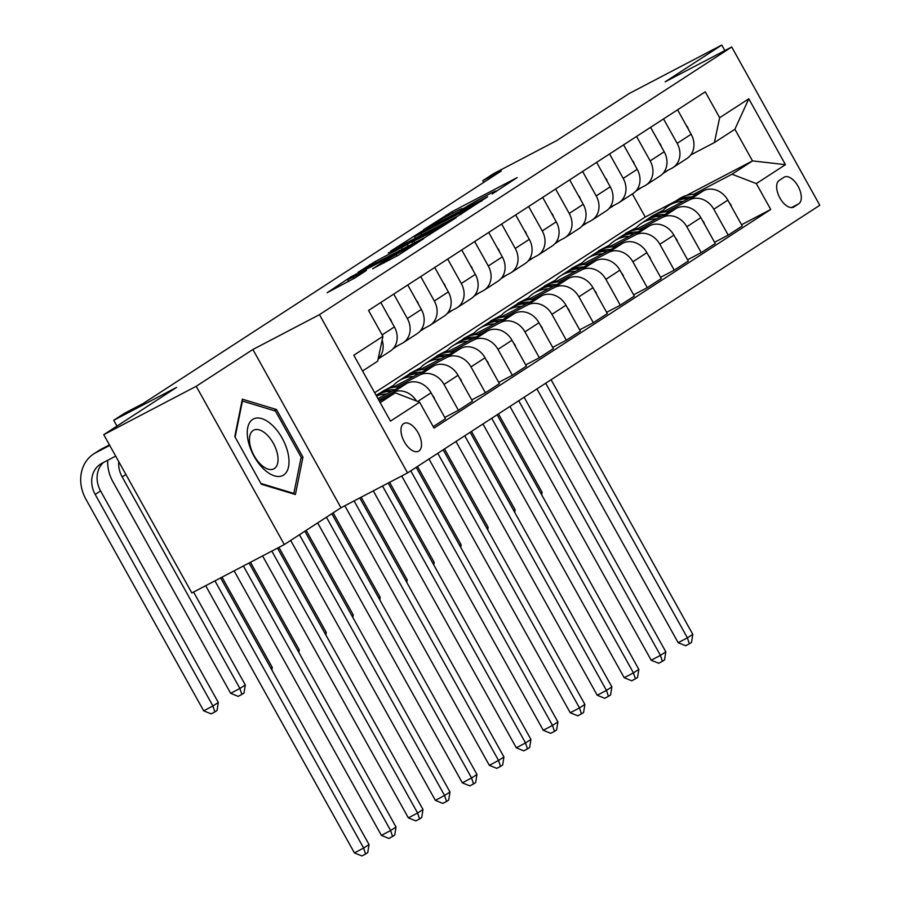 <?xml version="1.0" encoding="UTF-8"?>
<svg xmlns="http://www.w3.org/2000/svg" width="901" height="901" viewBox="0 0 901 901"><rect width="100%" height="100%" fill="white"/><g stroke="black" fill="none" stroke-linecap="round" stroke-linejoin="round"><path stroke-width="1.35" d="M492.171 193.963L517.197 177.576L451.84 211.78L423.583 229.676L431.579 225.115A15.396 0.642 -29.1 0 1 449.971 214.641L455.422 211.791A15.396 0.642 -29.1 0 1 462.089 208.705A15.396 0.642 -29.1 0 1 460.253 210.113L465.344 207.455A15.396 0.642 -29.1 0 1 483.736 196.97L489.187 194.12A15.396 0.642 -29.1 0 1 495.854 191.035A15.396 0.642 -29.1 0 1 494.018 192.442L492.171 193.963M418.875 451.018A15.677 8.21 62.4 0 0 418.346 433.19A15.677 8.21 62.4 0 0 403.986 423.436A15.677 8.21 62.4 0 0 403.637 423.639A15.677 8.21 62.4 0 0 404.155 441.479A15.677 8.21 62.4 0 0 418.526 451.221A15.677 8.21 62.4 0 0 418.875 451.018M372.665 268.656L398.265 255.253L423.83 238.585L350.647 277.024L327.153 292.735L355.05 277.868L366.324 270.48L347.685 279.772L353.215 276.156L413.187 244.734L383.364 261.707L372.766 268.836M724.866 50.58L721.791 45.05L629.326 93.445L556.48 140.736L493.59 173.645L482.801 180.65L501.294 170.976L143 403.603L124.507 413.277L113.717 420.283L116.95 426.105M196.227 386.281L284.322 544.553L340.972 507.77L252.877 349.498L196.227 386.281L103.75 434.676L176.596 387.374L113.717 420.283M252.877 349.498L319.461 314.652L731.713 46.987L819.809 205.27L407.556 472.924L319.461 314.652M721.791 45.05L665.141 81.833L731.713 46.987M458.395 215.756L487.632 196.767L422.287 230.971L390.966 250.917L458.395 215.756M456.21 217.637L425.452 237.143L358.024 272.305L375.041 261.639L407.297 244.498L414.967 239.452L388.252 252.933L456.21 217.637M284.322 544.553L191.845 592.948L103.75 434.676M783.96 177.294L779.219 180.38A15.193 7.951 62.4 0 0 779.725 197.657A15.193 7.951 62.4 0 0 793.646 207.095A15.193 7.951 62.4 0 0 793.984 206.892L798.725 203.817A15.193 7.951 62.4 0 0 798.218 186.541A15.193 7.951 62.4 0 0 784.298 177.092A15.193 7.951 62.4 0 0 783.96 177.294M686.483 195.461L752.515 160.907L734.889 129.26L714.392 142.572L719.662 117.716L705.258 91.834L368.543 310.451L382.948 336.332L377.677 361.177L362.574 370.987M719.662 117.716L748.799 98.795L785.458 164.669L756.322 183.59L732.006 174.22L693.624 194.312M741.546 224.743L770.727 209.471L756.322 183.59M770.727 209.471L434.023 428.088L419.618 402.206L390.471 421.127L353.811 355.242L382.948 336.332M340.972 507.77L407.556 472.924M482.801 180.65L483.758 182.362M374.67 392.723L645.24 217.051L675.626 201.148M645.24 217.051L632.378 193.929M663.271 210.192L652.482 215.846L642.176 222.862M732.006 174.22L752.515 160.907L785.458 164.669M380.188 402.646L395.291 392.836L379.366 401.17M416.487 401.001A19.597 16.68 -123 0 0 392.712 392.554L378.668 399.909M433.223 426.646L445.466 418.695L431.061 392.813A19.597 16.68 -123 0 0 406.734 383.454L377.902 398.535M444.756 417.433L458.418 410.293L444.013 384.412A19.597 16.68 -123 0 0 419.686 375.041L396.845 386.991M458.418 410.293L472.439 401.182L458.035 375.3A19.597 16.68 -123 0 0 433.719 365.93L392.577 387.464M393.467 385.369L376.1 395.291M471.741 399.92L485.391 392.768L470.986 366.887A19.597 16.68 -123 0 0 446.671 357.528L423.83 369.478M485.391 392.768L499.424 383.657L485.02 357.787A19.597 16.68 -123 0 0 460.704 348.417L419.551 369.951M399.357 380.515L409.797 373.746M498.715 382.396L512.376 375.255L497.971 349.374A19.597 16.68 -123 0 0 473.644 340.004L450.804 351.964M420.452 367.845L409.662 373.498M512.376 375.255L526.398 366.144L511.993 340.263A19.597 16.68 -123 0 0 487.678 330.904L446.536 352.426M426.331 363.002L436.771 356.222M525.7 364.882L539.35 357.742L524.945 331.861A19.597 16.68 -123 0 0 500.629 322.49L477.789 334.44M447.425 350.331L436.636 355.974M539.35 357.742L553.383 348.631L538.978 322.749A19.597 16.68 -123 0 0 514.662 313.379L473.509 334.913M453.316 345.488L463.756 338.708M552.685 347.369L566.335 340.218L551.93 314.336A19.597 16.68 -123 0 0 527.614 304.977L504.763 316.927M474.41 332.818L463.621 338.461M566.335 340.218L580.368 331.106L565.963 305.236A19.597 16.68 -123 0 0 541.636 295.866L500.494 317.4M480.289 327.964L490.741 321.195M579.658 329.845L593.308 322.704L578.904 296.823A19.597 16.68 -123 0 0 554.588 287.453L531.748 299.414M501.384 315.294L490.595 320.947M593.308 322.704L607.342 313.593L592.937 287.712A19.597 16.68 -123 0 0 568.621 278.341L527.468 299.875M507.274 310.451L517.715 303.671M606.643 312.332L620.293 305.191L605.889 279.31A19.597 16.68 -123 0 0 581.573 269.94L558.733 281.889M528.369 297.78L517.579 303.423M620.293 305.191L634.327 296.08L619.922 270.199A19.597 16.68 -123 0 0 595.595 260.828L554.453 282.362M534.248 292.938L544.7 286.158M633.617 294.818L647.278 287.667L632.874 261.786A19.597 16.68 -123 0 0 608.547 252.426L585.706 264.376M555.354 280.267L544.564 285.91M647.278 287.667L661.3 278.555L646.895 252.685A19.597 16.68 -123 0 0 622.58 243.315L581.427 264.849M561.233 275.413L571.673 268.644M660.602 277.294L674.252 270.154L659.847 244.272A19.597 16.68 -123 0 0 635.532 234.902L612.691 246.863M582.328 262.743L571.538 268.397M674.252 270.154L688.285 261.042L673.88 235.161A19.597 16.68 -123 0 0 649.565 225.791L608.412 247.325M588.218 257.9L598.658 251.12M687.576 259.781L701.237 252.64L686.832 226.759A19.597 16.68 -123 0 0 662.505 217.389L639.665 229.338M609.313 245.23L598.523 250.872M701.237 252.64L715.259 243.529L700.854 217.648A19.597 16.68 -123 0 0 676.538 208.277L635.396 229.811M615.192 240.387L625.632 233.607M714.561 242.268L728.211 235.116L713.806 209.235A19.597 16.68 -123 0 0 689.49 199.876L666.65 211.825M636.286 227.716L625.497 233.359M728.211 235.116L742.244 226.005L727.839 200.135A19.597 16.68 -123 0 0 703.523 190.764L662.37 212.298M690.774 154.927L714.392 142.572M663.8 172.44L671.876 168.217A19.597 16.68 -123 0 0 673.024 167.541A19.597 16.68 -123 0 0 677.147 143.36L663.541 118.921M636.816 189.953L644.891 185.73A19.597 16.68 -123 0 0 646.04 185.065A19.597 16.68 -123 0 0 650.162 160.885L636.557 136.434M609.842 207.478L617.906 203.254A19.597 16.68 -123 0 0 619.066 202.579A19.597 16.68 -123 0 0 623.188 178.398L609.583 153.958M582.857 224.991L590.932 220.768A19.597 16.68 -123 0 0 592.081 220.092A19.597 16.68 -123 0 0 596.203 195.911L582.598 171.472M555.872 242.504L563.947 238.281A19.597 16.68 -123 0 0 565.096 237.616A19.597 16.68 -123 0 0 569.218 213.436L555.613 188.985M528.898 260.029L536.973 255.805A19.597 16.68 -123 0 0 538.122 255.129A19.597 16.68 -123 0 0 542.244 230.949L528.639 206.509M501.913 277.542L509.989 273.318A19.597 16.68 -123 0 0 511.137 272.643A19.597 16.68 -123 0 0 515.259 248.462L501.654 224.022M474.94 295.066L483.015 290.832A19.597 16.68 -123 0 0 484.164 290.167A19.597 16.68 -123 0 0 488.286 265.986L474.681 241.536M447.955 312.579L456.03 308.356A19.597 16.68 -123 0 0 457.179 307.68A19.597 16.68 -123 0 0 461.301 283.5L447.696 259.06M420.981 330.093L429.056 325.869A19.597 16.68 -123 0 0 430.205 325.193A19.597 16.68 -123 0 0 434.327 301.013L420.722 276.573M393.996 347.617L402.071 343.382A19.597 16.68 -123 0 0 403.22 342.718A19.597 16.68 -123 0 0 407.342 318.537L393.737 294.086M673.024 167.541L687.046 158.43A19.597 16.68 -123 0 0 691.168 134.249L677.563 109.809M646.04 185.065L660.073 175.954A19.597 16.68 -123 0 0 664.195 151.773L650.59 127.323M619.066 202.579L633.088 193.467A19.597 16.68 -123 0 0 637.21 169.287L623.605 144.847M592.081 220.092L606.114 210.992A19.597 16.68 -123 0 0 610.236 186.8L596.631 162.36M565.096 237.616L579.129 228.505A19.597 16.68 -123 0 0 583.251 204.324L569.646 179.873M538.122 255.129L552.155 246.018A19.597 16.68 -123 0 0 556.277 221.837L542.672 197.398M511.137 272.643L525.17 263.543A19.597 16.68 -123 0 0 529.292 239.351L515.687 214.911M484.164 290.167L498.185 281.056A19.597 16.68 -123 0 0 502.308 256.875L488.702 232.435M457.179 307.68L471.212 298.569A19.597 16.68 -123 0 0 475.334 274.388L461.729 249.949M430.205 325.193L444.227 316.093A19.597 16.68 -123 0 0 448.349 291.901L434.744 267.462M403.22 342.718L417.253 333.607A19.597 16.68 -123 0 0 421.375 309.426L407.77 284.986M378.138 359.003L390.268 351.12A19.597 16.68 -123 0 0 394.39 326.939L380.785 302.499M378.206 358.699A19.597 16.68 -123 0 0 382.137 340.139M395.291 392.836L419.618 402.206M734.889 129.26L748.799 98.795M261.301 484.209L295.404 494.514L302.961 457.156L276.438 409.493L242.335 399.188L234.778 436.546L261.301 484.209M274.197 410.665L276.438 409.493M300.968 458.204L302.961 457.156M481.731 200.416L416.217 235.093A15.396 0.642 -29.1 0 0 414.381 236.501A15.396 0.642 -29.1 0 0 421.06 233.415L460.265 212.895A15.396 0.642 -29.1 0 0 478.668 202.41L482.001 200.889M429.045 233.382L445.95 223.448L425.227 233.956L412.376 241.84L429.045 233.382L429.8 234.733M731.432 206.577L731.071 205.225A12.986 11.049 -123 0 0 729.314 202.781M696.676 194.346A37.482 31.895 -123 0 0 679.298 198.761L675.187 201.43A37.482 31.895 -123 0 0 673.925 202.308M683.386 201.295A37.482 31.895 -123 0 0 668.497 205.777A37.482 31.895 -123 0 0 661.368 212.501M691.664 196.97A37.482 31.895 -123 0 0 675.187 201.43M668.497 205.777L672.596 203.108A37.482 31.895 57 0 1 688.477 198.637M545.691 383.24L687.407 637.852L692.801 634.349L551.085 379.738M692.801 634.349L691.506 642.413L689.344 643.81L685.65 645.747L678.16 642.683L536.928 388.928M678.16 642.683L687.407 637.852L689.344 643.81M686.325 125.543L687.26 126.523A12.986 11.049 57 0 1 688.409 129.293M665.445 171.573A37.482 31.895 57 0 1 662.809 173.634M663.508 173.138A37.482 31.895 -123 0 0 664.825 172.339A37.482 31.895 -123 0 0 667.01 170.762M540.746 493.14L542.087 492.273L498.467 413.908M541.681 494.807L542.087 492.273M704.447 224.101L704.098 222.75A12.986 11.049 -123 0 0 702.33 220.294M669.691 211.859A37.482 31.895 -123 0 0 652.313 216.285L648.213 218.943A37.482 31.895 -123 0 0 646.941 219.821M656.401 218.819A37.482 31.895 -123 0 0 641.523 223.29A37.482 31.895 -123 0 0 634.383 230.014M664.69 214.483A37.482 31.895 -123 0 0 648.213 218.943M641.523 223.29L645.623 220.632A37.482 31.895 57 0 1 661.503 216.15M518.717 400.754L660.433 655.365L665.828 651.862L524.112 397.251M665.828 651.862L664.521 659.926L662.37 661.323L658.665 663.26L651.175 660.208L509.943 406.452M651.175 660.208L660.433 655.365L662.37 661.323M677.473 241.614L677.113 240.263A12.986 11.049 -123 0 0 675.356 237.808M642.717 229.383A37.482 31.895 -123 0 0 625.328 233.798L621.228 236.467A37.482 31.895 -123 0 0 619.956 237.335M629.427 236.332A37.482 31.895 -123 0 0 614.538 240.804A37.482 31.895 -123 0 0 607.398 247.538M637.705 231.996A37.482 31.895 -123 0 0 621.228 236.467M614.538 240.804L618.638 238.146A37.482 31.895 57 0 1 634.518 233.663M491.732 418.278L633.448 672.878L638.843 669.375L497.127 414.764M638.843 669.375L637.548 677.439L635.385 678.847L631.691 680.784L624.202 677.721L482.959 423.966M624.202 677.721L633.448 672.878L635.385 678.847M650.488 259.128L650.128 257.776A12.986 11.049 -123 0 0 648.371 255.332M615.732 246.897A37.482 31.895 -123 0 0 598.354 251.311L594.255 253.981A37.482 31.895 -123 0 0 592.982 254.859M602.442 253.845A37.482 31.895 -123 0 0 587.565 258.328A37.482 31.895 -123 0 0 580.424 265.052M610.732 249.521A37.482 31.895 -123 0 0 594.255 253.981M587.565 258.328L591.664 255.659A37.482 31.895 57 0 1 607.544 251.188M464.758 435.791L606.463 690.403L611.869 686.9L470.153 432.289M611.869 686.9L610.563 694.964L608.412 696.36L604.706 698.298L597.217 695.234L455.985 441.49M597.217 695.234L606.463 690.403L608.412 696.36M659.341 143.068L660.287 144.036A12.986 11.049 57 0 1 661.435 146.807M638.471 189.097A37.482 31.895 57 0 1 635.824 191.158M636.523 190.663A37.482 31.895 -123 0 0 637.852 189.852A37.482 31.895 -123 0 0 640.025 188.275M513.773 510.653L515.102 509.786L471.482 431.421M514.696 512.32L515.102 509.786M632.367 160.581L633.302 161.549A12.986 11.049 57 0 1 634.45 164.32M611.486 206.611A37.482 31.895 57 0 1 608.851 208.672M609.549 208.176A37.482 31.895 -123 0 0 610.867 207.376A37.482 31.895 -123 0 0 613.052 205.788M486.788 528.177L488.128 527.31L444.508 448.935M487.711 529.833L488.128 527.31M605.382 178.094L606.328 179.074A12.986 11.049 57 0 1 607.465 181.844M584.501 224.135A37.482 31.895 57 0 1 581.866 226.185M582.564 225.689A37.482 31.895 -123 0 0 583.882 224.89A37.482 31.895 -123 0 0 586.067 223.313M459.814 545.691L461.143 544.823L417.523 466.459M460.738 547.357L461.143 544.823M623.503 276.652L623.154 275.301A12.986 11.049 -123 0 0 621.397 272.845M588.758 264.41A37.482 31.895 -123 0 0 571.369 268.836L567.27 271.494A37.482 31.895 -123 0 0 565.997 272.372M575.469 271.37A37.482 31.895 -123 0 0 560.58 275.841A37.482 31.895 -123 0 0 553.439 282.565M583.747 267.034A37.482 31.895 -123 0 0 567.27 271.494M560.58 275.841L564.679 273.183A37.482 31.895 57 0 1 580.559 268.701M437.773 453.304L579.489 707.916L584.884 704.413L443.168 449.802M584.884 704.413L583.589 712.477L581.427 713.874L577.732 715.811L570.243 712.759L429 459.003M570.243 712.759L579.489 707.916L581.427 713.874M578.408 195.618L579.343 196.587A12.986 11.049 57 0 1 580.492 199.358M557.528 241.648A37.482 31.895 57 0 1 554.892 243.709M555.59 243.214A37.482 31.895 -123 0 0 556.908 242.403A37.482 31.895 -123 0 0 559.093 240.826M432.829 563.204L434.169 562.348L389.615 482.317M433.753 564.871L434.169 562.348M252.652 419.438A31.85 16.669 62.4 0 0 254.105 456.345A31.85 16.669 62.4 0 0 283.601 475.041A31.85 16.669 62.4 0 0 282.159 438.134A31.85 16.669 62.4 0 0 252.652 419.438M253.158 430.498A21.804 11.42 62.4 0 0 253.891 455.298A21.804 11.42 62.4 0 0 273.859 468.847A21.804 11.42 62.4 0 0 274.343 468.565A21.804 11.42 62.4 0 0 273.611 443.765A21.804 11.42 62.4 0 0 253.643 430.205A21.804 11.42 62.4 0 0 253.158 430.498M235.116 437.154L242.425 401.058L275.458 411.047L301.159 457.224L293.839 493.421L260.885 483.454M293.084 493.816L293.839 493.421M596.53 294.165L596.169 292.814A12.986 11.049 -123 0 0 594.412 290.359M561.774 281.934A37.482 31.895 -123 0 0 544.395 286.349L540.296 289.018A37.482 31.895 -123 0 0 539.023 289.885M548.484 288.883A37.482 31.895 -123 0 0 533.606 293.354A37.482 31.895 -123 0 0 526.466 300.089M556.762 284.547A37.482 31.895 -123 0 0 540.296 289.018M533.606 293.354L537.706 290.696A37.482 31.895 57 0 1 553.574 286.214M410.788 470.829L552.504 725.429L557.899 721.926L416.194 467.315M557.899 721.926L556.604 729.99L554.453 731.398L550.748 733.335L543.258 730.272L401.722 475.976M543.258 730.272L552.504 725.429L554.453 731.398M569.545 311.678L569.195 310.327A12.986 11.049 -123 0 0 567.427 307.883M534.789 299.447A37.482 31.895 -123 0 0 517.411 303.862L513.311 306.531A37.482 31.895 -123 0 0 512.038 307.41M521.51 306.396A37.482 31.895 -123 0 0 506.621 310.879A37.482 31.895 -123 0 0 499.481 317.603M529.788 302.072A37.482 31.895 -123 0 0 513.311 306.531M506.621 310.879L510.721 308.21A37.482 31.895 57 0 1 526.601 303.738M382.52 486.022L525.531 742.953L530.926 739.451L388.218 483.049M530.926 739.451L529.63 747.515L527.468 748.911L523.774 750.848L516.284 747.785L373.273 490.865M516.284 747.785L525.531 742.953L527.468 748.911M542.571 329.203L542.211 327.851A12.986 11.049 -123 0 0 540.454 325.396M507.815 316.961A37.482 31.895 -123 0 0 490.437 321.387L486.326 324.045A37.482 31.895 -123 0 0 485.065 324.923M494.525 323.921A37.482 31.895 -123 0 0 479.636 328.392A37.482 31.895 -123 0 0 472.507 335.116M502.803 319.585A37.482 31.895 -123 0 0 486.326 324.045M479.636 328.392L483.747 325.734A37.482 31.895 57 0 1 499.616 321.252M354.082 500.911L498.546 760.467L503.941 756.964L359.769 497.938M503.941 756.964L502.645 765.028L500.483 766.424L496.789 768.362L489.299 765.309L344.835 505.754M489.299 765.309L498.546 760.467L500.483 766.424M515.586 346.716L515.237 345.365A12.986 11.049 -123 0 0 513.469 342.909M480.83 334.485A37.482 31.895 -123 0 0 463.452 338.9L459.352 341.569A37.482 31.895 -123 0 0 458.08 342.448M467.54 341.434A37.482 31.895 -123 0 0 452.662 345.905A37.482 31.895 -123 0 0 445.522 352.64M475.829 337.098A37.482 31.895 -123 0 0 459.352 341.569M452.662 345.905L456.762 343.247A37.482 31.895 57 0 1 472.642 338.765M326.421 517.219L471.572 777.98L476.967 774.477L331.827 513.716M476.967 774.477L475.66 782.541L473.509 783.949L469.804 785.886L462.326 782.823L317.659 522.907M462.326 782.823L471.572 777.98L473.509 783.949M488.612 364.229L488.252 362.878A12.986 11.049 -123 0 0 486.495 360.434M453.856 351.998A37.482 31.895 -123 0 0 436.467 356.424L432.367 359.082A37.482 31.895 -123 0 0 431.095 359.961M440.566 358.947A37.482 31.895 -123 0 0 425.677 363.43A37.482 31.895 -123 0 0 418.548 370.153M448.844 354.622A37.482 31.895 -123 0 0 432.367 359.082M425.677 363.43L429.777 360.76A37.482 31.895 57 0 1 445.657 356.289M299.447 534.732L444.587 795.504L449.982 792.002L304.842 531.23M449.982 792.002L448.687 800.065L446.524 801.462L442.83 803.399L435.341 800.336L290.674 540.431M435.341 800.336L444.587 795.504L446.524 801.462M551.423 213.132L552.369 214.1A12.986 11.049 57 0 1 553.507 216.871M530.543 259.161A37.482 31.895 57 0 1 527.907 261.222M528.605 260.727A37.482 31.895 -123 0 0 529.923 259.927A37.482 31.895 -123 0 0 532.108 258.339M405.855 580.728L407.184 579.861L361.177 497.194M406.779 582.395L407.184 579.861M524.45 230.645L525.384 231.625A12.986 11.049 57 0 1 526.533 234.395M503.569 276.686A37.482 31.895 57 0 1 500.922 278.736M501.632 278.24A37.482 31.895 -123 0 0 502.949 277.44A37.482 31.895 -123 0 0 505.134 275.864M378.87 598.241L380.199 597.374L333.156 512.849M379.794 599.908L380.199 597.374M497.465 248.169L498.399 249.138A12.986 11.049 57 0 1 499.548 251.908M476.584 294.199A37.482 31.895 57 0 1 473.949 296.26M474.647 295.765A37.482 31.895 -123 0 0 475.965 294.954A37.482 31.895 -123 0 0 478.149 293.377M351.886 615.755L353.226 614.899L306.171 530.362M352.82 617.422L353.226 614.899M470.48 265.682L471.426 266.651A12.986 11.049 57 0 1 472.575 269.422M449.61 311.712A37.482 31.895 57 0 1 446.964 313.773M447.662 313.278A37.482 31.895 -123 0 0 448.991 312.478A37.482 31.895 -123 0 0 451.176 310.901M324.912 633.279L326.241 632.412L278.916 547.38M325.835 634.946L326.241 632.412M443.506 283.196L444.441 284.175A12.986 11.049 57 0 1 445.59 286.946M422.625 329.237A37.482 31.895 57 0 1 419.99 331.286M420.688 330.791A37.482 31.895 -123 0 0 422.006 329.991A37.482 31.895 -123 0 0 424.191 328.415M297.927 650.792L299.267 649.925L250.467 562.269M298.862 652.459L299.267 649.925M461.627 381.754L461.278 380.402A12.986 11.049 -123 0 0 459.51 377.947M426.871 369.511A37.482 31.895 -123 0 0 409.493 373.938L405.394 376.595A37.482 31.895 -123 0 0 404.121 377.474M413.582 376.472A37.482 31.895 -123 0 0 398.704 380.943A37.482 31.895 -123 0 0 391.563 387.667M421.871 372.136A37.482 31.895 -123 0 0 405.394 376.595M398.704 380.943L402.803 378.285A37.482 31.895 57 0 1 418.683 373.802M271.82 551.097L417.602 813.017L423.008 809.515L277.508 548.112M423.008 809.515L421.702 817.579L419.551 818.975L415.845 820.912L408.356 817.86L262.574 555.928M408.356 817.86L417.602 813.017L419.551 818.975M416.521 300.72L417.467 301.689A12.986 11.049 57 0 1 418.605 304.459M395.64 346.75A37.482 31.895 57 0 1 393.005 348.811M393.703 348.315A37.482 31.895 -123 0 0 395.021 347.504A37.482 31.895 -123 0 0 397.206 345.928M270.953 668.305L272.282 667.45L222.029 577.158M271.877 669.972L272.282 667.45M434.654 399.267L434.293 397.915A12.986 11.049 -123 0 0 432.536 395.46M399.898 387.036A37.482 31.895 -123 0 0 382.508 391.451L378.409 394.12A37.482 31.895 -123 0 0 377.136 394.998M386.608 393.985A37.482 31.895 -123 0 0 376.494 395.99M394.886 389.649A37.482 31.895 -123 0 0 378.409 394.12M376.235 395.539A37.482 31.895 57 0 1 391.698 391.316M243.383 565.986L390.629 830.531L396.023 827.028L249.07 563.001M396.023 827.028L394.728 835.092L392.566 836.5L388.872 838.437L381.382 835.373L234.125 570.817M381.382 835.373L390.629 830.531L392.566 836.5M389.547 318.233L390.482 319.202A12.986 11.049 57 0 1 391.631 321.984M118.763 461.65A24.496 20.847 -123 0 0 122.176 476.933L239.903 688.465L245.309 684.963L193.58 592.036M245.309 684.963L244.002 693.027L241.851 694.423L238.146 696.36L230.656 693.308L112.929 481.776A36.75 31.276 57 0 1 107.715 460.276M230.656 693.308L239.903 688.465L241.851 694.423M214.934 580.863L363.644 848.055L369.038 844.552L220.621 577.89M369.038 844.552L367.743 852.616L365.592 854.013L361.887 855.95L354.397 852.887L205.687 585.706M354.397 852.887L363.644 848.055L365.592 854.013M115.677 456.109L101.779 463.384A24.496 20.847 -123 0 0 100.349 464.229A24.496 20.847 -123 0 0 95.191 494.458L212.929 705.979L203.682 710.821L85.944 499.289A36.75 31.276 57 0 1 93.67 453.946L99.065 450.444A36.75 31.276 57 0 1 101.227 449.182L109.438 444.891M93.67 453.946A36.75 31.276 57 0 1 95.833 452.696L109.731 445.421M103.39 462.54A24.496 20.847 -123 0 0 100.585 490.944L218.324 702.476L212.929 705.979L214.866 711.948L211.172 713.885L203.682 710.821M218.324 702.476L217.028 710.54L214.866 711.948M392.712 392.554L406.734 383.454M419.686 375.041L433.719 365.93M446.671 357.528L460.704 348.417M473.644 340.004L487.678 330.904M500.629 322.49L514.662 313.379M527.614 304.977L541.636 295.866M554.588 287.453L568.621 278.341M581.573 269.94L595.595 260.828M608.547 252.426L622.58 243.315M635.532 234.902L649.565 225.791M662.505 217.389L676.538 208.277M689.49 199.876L703.523 190.764M677.147 143.36L691.168 134.249M713.806 209.235L727.839 200.135M686.832 226.759L700.854 217.648M650.162 160.885L664.195 151.773M659.847 244.272L673.88 235.161M623.188 178.398L637.21 169.287M632.874 261.786L646.895 252.685M596.203 195.911L610.236 186.8M605.889 279.31L619.922 270.199M569.218 213.436L583.251 204.324M578.904 296.823L592.937 287.712M542.244 230.949L556.277 221.837M551.93 314.336L565.963 305.236M515.259 248.462L529.292 239.351M524.945 331.861L538.978 322.749M488.286 265.986L502.308 256.875M497.971 349.374L511.993 340.263M461.301 283.5L475.334 274.388M470.986 366.887L485.02 357.787M434.327 301.013L448.349 291.901M444.013 384.412L458.035 375.3M407.342 318.537L421.375 309.426M417.726 401.474L431.061 392.813M382.148 334.89L394.39 326.939M791.506 207.59L798.725 203.817M793.285 207.264L793.984 206.892M446.795 216.33L446.085 215.057M452.651 213.233L451.84 211.78M421.859 234.868L421.06 233.415M461.053 214.303L460.265 212.895M369.984 266.167L369.286 264.917M375.852 263.103L375.041 261.639M402.353 249.228L401.542 247.775M408.221 246.164L407.297 244.498M414.697 242.774L413.886 241.31M384.063 262.957L383.364 261.707M389.919 259.882L389.108 258.429M397.026 256.008L396.282 254.679M354.003 278.522L353.26 277.193M125.915 474.5L122.176 476.933M101.227 449.182L95.833 452.696M100.585 490.944L95.191 494.458M496.203 191.665L495.854 191.035M462.438 209.336L462.089 208.705M415.372 238.269L414.381 236.501M446.299 224.067L445.95 223.448M412.669 243.833L411.802 242.279M413.525 245.342L413.187 244.734M348.642 281.484L347.685 279.772M664.825 172.339L668.272 170.098M637.852 189.852L641.298 187.611M610.867 207.376L614.313 205.135M583.882 224.89L587.339 222.648M556.908 242.403L560.354 240.162M529.923 259.927L533.381 257.686M502.949 277.44L506.396 275.199M475.965 294.954L479.411 292.712M448.991 312.478L452.437 310.237M422.006 329.991L425.452 327.75M395.021 347.504L398.479 345.263"/></g></svg>
